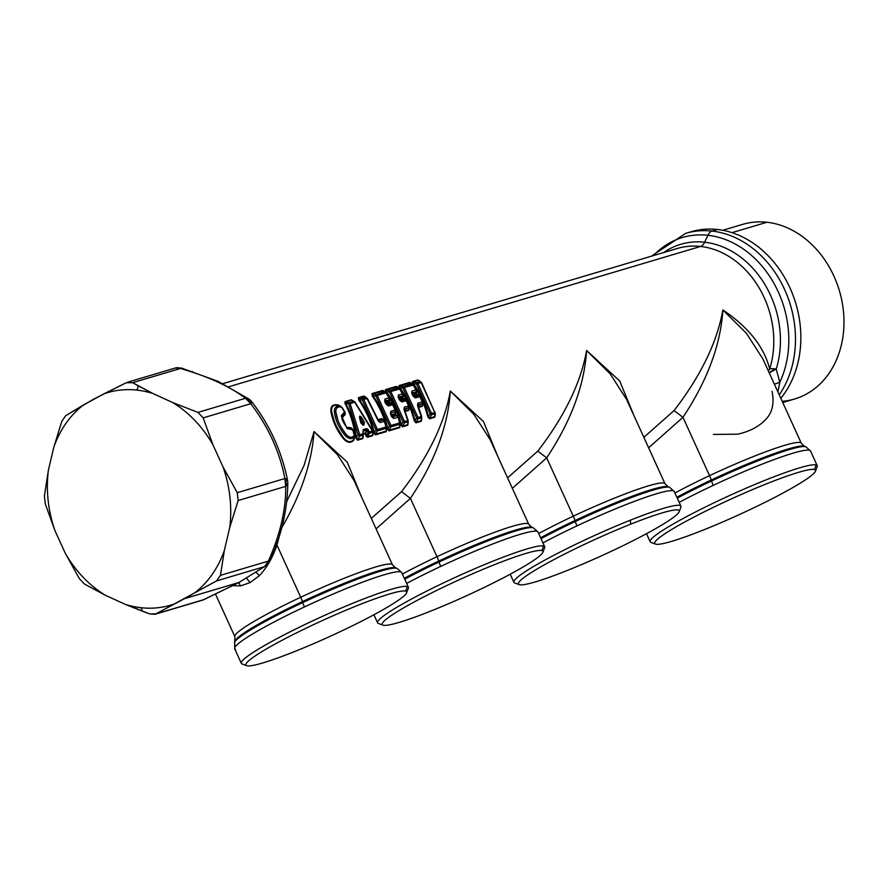 <?xml version="1.0" encoding="UTF-8"?>
<svg xmlns="http://www.w3.org/2000/svg" width="888" height="888" viewBox="0 0 888 888"><rect width="100%" height="100%" fill="white"/><g stroke="black" fill="none" stroke-linecap="round" stroke-linejoin="round"><path stroke-width="1.33" d="M337.906 420.235L335.864 412.088C335.642 407.969 337.496 406.327 341.436 407.148L344.511 411.877L341.258 415.784L347.064 428.527L352.725 429.881L354.279 435.342C351.992 438.139 349.239 437.806 346.009 434.343L340.992 426.973M354.556 436.541L354.645 434.698L354.556 436.541C352.014 439.604 348.873 439.271 345.155 435.531L346.009 434.343C349.239 437.806 351.992 438.139 354.279 435.342L354.789 435.986L354.001 439.149L354.556 436.541C352.014 439.604 348.873 439.271 345.155 435.531C339.027 428.194 335.431 420.302 334.365 411.854L335.864 412.088C337.04 419.957 340.426 427.383 346.009 434.343L345.155 435.531C339.027 428.194 335.431 420.302 334.365 411.854C334.288 407.259 336.43 405.416 340.781 406.316L341.436 407.148C337.496 406.327 335.642 407.969 335.864 412.088L334.365 411.854C334.288 407.259 336.43 405.416 340.781 406.316L341.891 407.514L338.628 405.394L340.781 406.316M344.91 411.965L345.266 413.63L344.233 414.385L344.511 411.877L342.313 407.648M347.097 427.883L348.285 428.693L350.582 428.327L352.125 429.503L347.064 428.527L341.258 415.784L344.355 412.454L344.233 414.385L341.913 416.805L347.064 428.527L341.258 415.784L341.913 416.805L345.232 412.798M348.285 428.693L347.008 427.739C343.123 422.411 341.425 418.714 341.924 416.65L341.902 416.539M353.058 429.825L350.582 428.327L351.637 428.16L350.582 428.327L353.058 429.825L354.323 434.798L353.058 429.825M351.692 428.183L353.102 429.792L354.789 435.941M334.188 420.923L331.657 411.81C333.366 420.779 337.296 429.392 343.423 437.629L342.99 438.195C347.219 443.09 350.927 443.589 354.134 439.704C350.927 443.589 347.219 443.09 342.99 438.195L343.423 437.629C347.408 442.402 350.938 442.912 354.001 439.149L354.701 436.474L354.001 439.149C350.938 442.912 347.408 442.402 343.423 437.629L337.851 428.971M338.628 405.394L338.328 405.017C332.845 403.918 330.38 406.149 330.924 411.721C330.38 406.149 332.845 403.918 338.328 405.017L338.628 405.394C333.355 404.318 331.024 406.46 331.657 411.81L330.924 411.721C332.567 420.968 336.585 429.792 342.99 438.195C336.585 429.792 332.567 420.968 330.924 411.721L331.657 411.81C331.024 406.46 333.355 404.318 338.628 405.394L339.549 405.794M341.048 406.404L344.933 411.854L345.266 413.63L345.077 414.818L343.478 415.961L344.233 414.385L343.478 415.961L341.924 416.672L345.066 414.818M350.582 428.327L348.94 427.949L347.741 428.382L350.582 428.327L348.296 428.693M348.94 427.949L350.549 427.694L348.185 427.394L348.94 427.949M338.328 405.017L340.326 406.094L338.328 405.017M345.254 413.741L342.024 418.359L345.254 413.741M346.919 427.65L351.593 428.138L346.919 427.65M361.494 496.858L347.197 462.071L314.041 431.557L304.096 465.39L286.757 501.476L304.096 465.39L314.041 431.557C311.921 462.371 301.076 494.572 281.507 528.16L276.945 545.066L276.268 544.799L276.945 545.066L281.507 528.16C301.076 494.572 311.921 462.371 314.041 431.557L347.197 462.071L361.494 496.847M682.961 417.327L709.545 475.657L682.961 417.327C707.348 380.608 720.656 344.822 722.865 309.968L746.42 333.3L762.825 358.841L746.42 333.3L722.865 309.968C748.418 327.117 764.035 346.797 769.696 368.986A86.591 70.152 -106.6 0 0 700.577 246.442A86.591 70.152 -106.6 0 0 677.489 248.44A86.591 70.152 73.4 0 1 700.577 246.442L229.026 386.68L700.577 246.442A86.591 70.152 73.4 0 1 769.696 368.986C764.035 346.797 748.418 327.117 722.865 309.968C717.16 342.169 700.898 375.713 674.07 410.589L643.856 437.329L674.07 410.589C700.898 375.713 717.16 342.169 722.865 309.968C720.656 344.822 707.348 380.608 682.961 417.327L648.629 447.796L682.961 417.327L674.07 410.589M626.595 399.456L610.145 373.826L586.591 350.494L619.735 381.019L634.043 415.795L619.735 381.019L586.591 350.494C580.885 382.706 564.624 416.239 537.795 451.126L507.581 477.866L537.795 451.126C564.624 416.239 580.885 382.706 586.591 350.494C584.382 385.348 571.073 421.134 546.686 457.853L512.354 488.333L546.686 457.853L537.795 451.126M490.32 439.982L473.87 414.352L450.316 391.02L483.472 421.545L497.768 456.321L483.472 421.545L450.316 391.02C444.611 423.232 428.349 456.765 401.52 491.652L371.306 518.392L401.52 491.652C428.349 456.776 444.611 423.232 450.316 391.02C448.107 425.874 434.798 461.66 410.411 498.379L376.079 528.86L410.411 498.379L401.52 491.652M429.459 418.803L434.831 417.205L435.286 414.285L434.854 416.583A1.043 0.844 -106.6 0 0 434.831 417.205L429.459 418.803L427.761 416.727L429.459 418.803A1.043 0.844 73.4 0 1 429.481 418.181L429.459 418.803M420.357 381.618L417.86 379.975L412.498 381.563L412.787 383.871C419.68 393.806 424.664 404.762 427.761 416.727L428.482 416.528L429.481 418.181L434.854 416.583L434.787 413.841L434.854 416.583L429.481 418.181L428.482 416.528L427.761 416.727C424.664 404.762 419.68 393.806 412.787 383.871L413.453 383.527C420.39 393.495 425.396 404.495 428.482 416.528L430.081 413.864L431.524 414.818L429.481 418.181L431.524 414.818L434.776 413.852A2.076 1.687 -106.6 0 0 434.787 412.476L421.101 382.439L417.837 383.416L431.524 413.453A2.076 1.687 73.4 0 1 431.524 414.818L430.081 413.864L428.482 416.528C425.396 404.495 420.39 393.495 413.453 383.527L412.787 383.871L412.498 381.563L413.453 383.527L416.505 384.071L430.081 413.864L431.524 413.453L430.081 413.864L416.505 384.071L413.453 383.527L412.964 381.929A1.043 0.844 73.4 0 1 412.498 381.563L417.86 379.975A1.043 0.844 -106.6 0 0 418.337 380.33L412.964 381.929L416.838 382.606L412.964 381.929L417.86 379.975L420.135 381.54M416.472 393.051L416.272 391.741L416.472 393.051L412.62 394.194L416.472 393.051A1.043 0.844 -106.6 0 0 416.572 393.983L413.075 395.027L416.572 393.983L416.683 391.442M402.986 388.078L399.933 387.545L402.986 388.1L416.561 417.882L414.962 420.557L416.561 417.882L418.004 418.836L415.961 422.2L414.962 420.557C411.877 408.524 406.871 397.524 399.933 387.545L399.445 385.947L411.089 382.994L409.757 382.384A1.043 0.844 -106.6 0 0 410.223 382.75L399.445 385.947A1.043 0.844 73.4 0 1 398.978 385.592L399.933 387.545L399.267 387.889L399.933 387.545C406.871 397.524 411.877 408.524 414.962 420.557L414.241 420.746C411.144 408.78 406.16 397.824 399.267 387.889L398.978 385.592L409.757 382.384L412.254 384.027L409.757 382.384L398.978 385.592L399.267 387.889C406.16 397.824 411.144 408.78 414.241 420.746L415.95 422.832L421.312 421.234L421.767 418.304L421.334 420.601A1.043 0.844 -106.6 0 0 421.312 421.234L415.95 422.832A1.043 0.844 73.4 0 1 415.961 422.2L421.334 420.601L421.267 417.86L421.334 420.601L415.961 422.2L415.95 422.832L414.241 420.746L414.962 420.557L415.961 422.2L418.004 418.836L421.256 417.871A2.076 1.687 -106.6 0 0 421.267 416.505L417.515 405.527L422.2 403.596L422.455 401.931L419.691 396.647L415.44 397.913A2.076 1.687 -106.6 0 0 414.274 396.825L413.131 395.893L414.274 396.825L413.708 396.403L418.537 395.56L414.274 396.825L415.44 397.913L413.331 396.348L411.688 393.262L413.708 396.403M418.67 407.403L422.388 406.293L422.755 403.607L422.355 405.505A1.043 0.844 -106.6 0 0 422.388 406.293L418.67 407.403M419.203 395.837L416.838 394.106L413.164 395.204L416.838 394.106A1.043 0.844 -106.6 0 0 417.393 394.616L413.464 395.782L417.393 394.616L416.838 394.106L419.203 395.837M409.091 407.714L408.835 409.523L409.091 407.714L408.835 409.523L404.873 410.7L408.835 409.523A1.043 0.844 -106.6 0 0 408.869 410.312L405.15 411.422L408.869 410.312L409.268 407.714M405.683 399.855L403.319 398.124L399.644 399.223L403.319 398.124A1.043 0.844 -106.6 0 0 403.874 398.634L399.944 399.8L403.874 398.634L403.319 398.124L405.683 399.855M399.556 399.045L403.052 398.002L403.163 395.46L402.952 397.069A1.043 0.844 -106.6 0 0 403.052 398.002L399.556 399.045M389.466 392.119L389.799 390.642L398.468 388.056L396.703 386.768L398.468 388.056L389.799 390.642L385.925 389.976L389.799 390.642A2.076 1.687 73.4 0 1 390.798 391.453L389.466 392.119L390.798 391.453L404.495 421.489L403.041 421.9L404.495 421.489A2.076 1.687 73.4 0 1 404.484 422.855L403.041 421.9L389.466 392.119L386.413 391.575L389.466 392.119L403.041 421.9L401.454 424.575C398.357 412.543 393.351 401.543 386.413 391.575L385.925 389.976L397.558 387.002L396.237 386.402A1.043 0.844 -106.6 0 0 396.703 386.768L385.925 389.976A1.043 0.844 73.4 0 1 385.459 389.61L386.413 391.575L385.747 391.908L385.459 389.61L396.237 386.402L398.734 388.056L396.237 386.402L385.459 389.61L385.747 391.908C392.64 401.842 397.624 412.798 400.721 424.764L402.431 426.851L407.792 425.252L408.247 422.322L407.814 424.619A1.043 0.844 -106.6 0 0 407.792 425.252L402.431 426.851A1.043 0.844 73.4 0 1 402.442 426.218L407.814 424.619L407.747 421.889L407.814 424.619L402.442 426.218L402.431 426.851L400.721 424.764L401.454 424.575L402.442 426.218L404.484 422.855L407.736 421.889A2.076 1.687 -106.6 0 0 407.747 420.524L403.996 409.546L408.125 420.401L407.736 421.889L404.484 422.855L402.442 426.218L401.454 424.575L400.721 424.764C397.624 412.798 392.64 401.842 385.747 391.908L386.413 391.575C393.351 401.543 398.357 412.543 401.454 424.575L403.041 421.9L404.484 422.855A2.076 1.687 -106.6 0 0 404.495 421.489L407.747 420.524A2.076 1.687 73.4 0 1 407.736 421.889L408.069 420.413M389.432 401.087L389.244 399.789L389.432 401.087L385.581 402.231L389.432 401.087A1.043 0.844 -106.6 0 0 389.532 402.031L386.036 403.063L389.532 402.031L389.643 399.478M375.957 396.115L372.893 395.593L375.946 396.137L389.521 425.929L387.934 428.593L389.521 425.929L390.964 426.884L388.922 430.236L390.964 426.884L399.622 424.298L399.7 427.028L388.922 430.236L387.934 428.593C384.837 416.561 379.831 405.561 372.893 395.593L372.405 393.995L384.049 391.031L382.717 390.42A1.043 0.844 -106.6 0 0 383.183 390.787L372.405 393.995A1.043 0.844 73.4 0 1 371.939 393.628L372.893 395.593L372.239 395.937L372.893 395.593C379.831 405.561 384.837 416.561 387.934 428.593L387.201 428.782L387.934 428.593L388.911 430.869L387.201 428.782C384.104 416.816 379.121 405.872 372.239 395.937L371.939 393.628L382.717 390.42L385.214 392.074L382.717 390.42L371.939 393.628L372.239 395.937C379.121 405.872 384.104 416.816 387.201 428.782L388.911 430.869L399.689 427.661L400.133 424.73L399.7 427.028A1.043 0.844 -106.6 0 0 399.689 427.661L388.911 430.869A1.043 0.844 73.4 0 1 388.922 430.236L399.7 427.028L399.633 424.298M397.524 416.383L395.249 414.574L391.697 415.628L395.249 414.574A1.043 0.844 -106.6 0 0 395.87 415.229L391.985 416.383L395.87 415.229L395.249 414.574L397.524 416.383M391.63 415.44L395.349 414.341L395.715 411.644L395.327 413.542A1.043 0.844 -106.6 0 0 395.349 414.341L391.63 415.44M392.163 403.874L389.799 402.153L386.125 403.241L389.799 402.153A1.043 0.844 -106.6 0 0 390.354 402.653L386.424 403.818L390.354 402.653L389.799 402.153L392.163 403.874M383.216 419.447L384.671 421.223L382.362 419.247L378.466 420.401L383.216 419.447L381.729 418.592L378.177 419.647L381.729 418.592L384.005 420.401L381.729 418.592A1.043 0.844 -106.6 0 0 382.362 419.247L384.682 421.256L386.435 426.839L386.114 428.327L377.444 430.902L376.001 429.947L362.426 400.155L359.374 399.611L362.426 400.155L376.001 429.947L374.414 432.611L376.001 429.947L377.444 430.902L375.402 434.254L377.444 430.902L386.114 428.327L386.18 431.057L375.402 434.254L374.414 432.611C371.317 420.579 366.311 409.579 359.374 399.611L358.885 398.013L365.112 396.647L363.791 396.048A1.043 0.844 -106.6 0 0 364.258 396.414L358.885 398.013A1.043 0.844 73.4 0 1 358.419 397.646L359.374 399.611L358.719 399.955L359.374 399.611C366.311 409.579 371.317 420.579 374.414 432.611L373.682 432.811L374.414 432.611L375.391 434.887L373.682 432.811C370.585 420.834 365.601 409.89 358.719 399.955L358.419 397.646L363.791 396.048L366.289 397.702L363.791 396.048L358.419 397.646L358.719 399.955C365.601 409.89 370.585 420.834 373.682 432.811L375.391 434.887L386.169 431.679L386.613 428.76L386.18 431.057A1.043 0.844 -106.6 0 0 386.169 431.679L375.391 434.887A1.043 0.844 73.4 0 1 375.402 434.254L386.18 431.057L386.114 428.316M364.99 433.733L367.388 437.273L372.771 435.664L373.004 432.334L372.794 435.031A1.043 0.844 -106.6 0 0 372.771 435.664L367.388 437.273A1.043 0.844 73.4 0 1 367.399 436.641L372.794 435.031L372.649 430.58L354.689 402.197L350.138 403.552L359.74 434.798L362.981 433.832L363.192 431.102L366.755 430.047L364.99 433.733L363.436 434.199L365.545 433.2L367.388 437.273L365.845 435.808L366.466 435.475L365.845 435.808L365.434 433.289L364.99 433.733M353.28 400.999L351.248 399.778A1.043 0.844 -106.6 0 0 351.715 400.144L345.476 402.009A1.043 0.844 73.4 0 1 344.999 401.642L345.643 403.263L344.955 403.463L345.643 403.263C351.182 413.664 354.778 425.063 356.454 437.451L355.644 437.495L356.454 437.451L357.409 440.237L355.644 437.495C353.99 425.163 350.427 413.819 344.955 403.463L344.999 401.642L351.248 399.778L353.413 400.943L351.248 399.778L344.999 401.642L344.955 403.463C350.427 413.819 353.99 425.163 355.644 437.495L357.409 440.237L362.804 438.628L363.359 435.697L362.815 438.006A1.043 0.844 -106.6 0 0 362.804 438.628L357.409 440.237A1.043 0.844 73.4 0 1 357.431 439.604L362.815 438.006L362.981 435.198M769.696 368.986L768.298 370.84A10.39 7.848 173.4 0 1 769.696 368.986A10.39 3.885 17.3 0 1 776.201 369.075A10.39 4.684 -16 0 0 769.219 372.882L776.201 369.075A89.644 72.616 -106.6 0 0 704.65 242.224A89.644 72.616 73.4 0 1 776.201 369.075L779.819 382.251L776.201 369.075L771.505 368.687M700.577 246.442A10.39 5.761 96.3 0 0 704.65 242.224A10.39 5.761 -83.7 0 1 700.577 246.442M354.046 480.508L337.595 454.878L314.041 431.557L337.595 454.878L354.001 480.43L392.474 564.824A86.591 8.614 155.5 0 0 300.721 597.247L276.945 545.066L300.721 597.247A86.591 8.614 155.5 0 0 234.876 636.652A86.591 8.614 -24.5 0 1 300.721 597.247A86.591 8.614 -24.5 0 1 392.474 564.824L395.571 567.809A88.622 8.813 155.5 0 0 302.442 601.598A6.926 0.821 64.8 0 0 300.721 597.247A6.926 0.821 -115.2 0 1 302.442 601.598A88.622 8.813 155.5 0 0 235.087 640.936A88.622 8.813 -24.5 0 1 302.442 601.598A88.622 8.813 -24.5 0 1 395.571 567.809L397.058 568.353A89.766 8.924 155.5 0 0 302.741 602.586L302.442 601.598L302.741 602.586A89.766 8.924 155.5 0 0 234.521 642.435A89.766 8.924 -24.5 0 1 302.741 602.586A89.766 8.924 -24.5 0 1 397.058 568.353L401.709 572.571A91.797 9.135 155.5 0 0 304.451 606.937A6.926 0.821 -115.2 0 1 302.741 602.586A6.926 0.821 64.8 0 0 304.451 606.937A91.797 9.135 155.5 0 0 234.654 648.706A91.797 9.135 155.5 0 0 235.709 649.428M419.203 380.575L420.091 381.629L416.838 382.595A2.076 1.687 73.4 0 1 417.837 383.416L416.505 384.071L417.837 383.416A2.076 1.687 -106.6 0 0 416.838 382.595L420.091 381.629L418.337 380.33L421.101 382.439A2.076 1.687 -106.6 0 0 420.091 381.629A2.076 1.687 73.4 0 1 421.101 382.439L434.787 412.476L421.534 382.451M418.248 394.827L419.691 396.647A2.076 1.687 -106.6 0 0 418.537 395.56A2.076 1.687 73.4 0 1 419.691 396.647L422.499 401.864L422.832 404.662M418.392 406.682L422.355 405.505L422.2 403.596L422.355 405.505L418.392 406.682M398.768 398.89L398.656 396.992L398.834 398.29L398.656 396.992L402.752 395.771L402.952 397.069L399.101 398.213L402.952 397.069L402.93 393.917L399.467 388.877L390.798 391.453A2.076 1.687 -106.6 0 0 389.799 390.642M404.728 398.856L403.874 398.634L405.017 399.578L400.754 400.843L399.611 399.911L400.754 400.843L405.017 399.578L403.874 398.634L406.049 399.944L406.582 400.632L401.92 401.931A2.076 1.687 -106.6 0 0 400.754 400.843L401.92 401.931L406.171 400.666A2.076 1.687 -106.6 0 0 405.017 399.578A2.076 1.687 73.4 0 1 406.171 400.666L405.017 399.578L406.549 400.721L408.58 405.949L406.549 400.721L405.017 399.578M391.208 402.875L390.354 402.653L391.497 403.596L387.235 404.861L386.091 403.929L387.235 404.861L391.497 403.596L390.354 402.653L392.529 403.973L393.062 404.651L388.4 405.96A2.076 1.687 -106.6 0 0 387.235 404.861L385.048 401.387L386.68 404.451M391.497 403.596L393.029 404.739L395.415 409.979L395.16 411.644L390.909 412.909L391.042 414.796L390.909 412.909L395.16 411.644L395.327 413.542L391.353 414.729L395.327 413.542L395.415 409.979L392.651 404.695A2.076 1.687 -106.6 0 0 391.497 403.596A2.076 1.687 73.4 0 1 392.651 404.695L395.46 409.912L395.793 412.698M396.758 415.44L391.741 416.861L390.476 413.564L390.909 412.909A2.076 1.687 -106.6 0 0 390.809 411.244L395.06 409.967A2.076 1.687 73.4 0 1 395.16 411.644A2.076 1.687 -106.6 0 0 395.06 409.967L390.809 411.244L390.476 413.564L391.741 416.861L393.761 418.514A2.076 1.687 -106.6 0 0 392.485 417.127L396.747 415.44M363.347 433.544L365.101 433.033L363.347 433.544M779.819 382.251L774.392 384.215L779.819 382.251A95.671 77.5 -106.6 0 0 707.925 235.287A95.671 77.5 -106.6 0 0 653.424 255.6A95.671 77.5 73.4 0 1 707.925 235.287L704.65 242.224A89.644 72.616 -106.6 0 0 663.636 252.569A89.644 72.616 73.4 0 1 704.65 242.224L707.925 235.287A95.671 77.5 73.4 0 1 779.819 382.251L777.899 391.908M410.411 498.379L436.996 556.709A86.591 8.614 155.5 0 0 402.397 574.081A86.591 8.614 -24.5 0 1 436.996 556.709L410.411 498.379C434.798 461.66 448.107 425.874 450.316 391.02L473.87 414.352L490.276 439.893L528.749 524.297A86.591 8.614 155.5 0 0 436.996 556.709A6.926 0.821 -115.2 0 1 438.716 561.072A88.622 8.813 155.5 0 0 404.318 578.288A88.622 8.813 -24.5 0 1 438.716 561.072A6.926 0.821 64.8 0 0 436.996 556.709A86.591 8.614 -24.5 0 1 528.749 524.297L531.845 527.272A88.622 8.813 155.5 0 0 438.716 561.072L439.016 562.049A89.766 8.924 155.5 0 0 404.728 579.198A89.766 8.924 -24.5 0 1 439.016 562.049L438.716 561.072A88.622 8.813 -24.5 0 1 531.845 527.272L533.333 527.827A89.766 8.924 155.5 0 0 439.016 562.049A6.926 0.821 64.8 0 0 440.726 566.411A91.797 9.135 155.5 0 0 406.649 583.416A91.797 9.135 -24.5 0 1 440.726 566.411A6.926 0.821 -115.2 0 1 439.016 562.049A89.766 8.924 -24.5 0 1 533.333 527.827L537.984 532.045A91.797 9.135 155.5 0 0 440.726 566.411A91.797 9.135 -24.5 0 1 537.984 532.045L544.666 546.697A91.797 9.135 155.5 0 0 543.611 545.976A91.797 9.135 155.5 0 0 452.358 578.743A91.797 9.135 155.5 0 0 377.611 622.832A91.797 9.135 155.5 0 0 378.654 623.543M546.686 457.853L573.271 516.183A86.591 8.614 155.5 0 0 538.672 533.555A86.591 8.614 -24.5 0 1 573.271 516.183L546.686 457.853C571.073 421.134 584.382 385.348 586.591 350.494L610.145 373.826L626.551 399.367L665.023 483.771A86.591 8.614 155.5 0 0 573.271 516.183A6.926 0.821 -115.2 0 1 574.991 520.546A88.622 8.813 155.5 0 0 540.592 537.762A88.622 8.813 -24.5 0 1 574.991 520.546A6.926 0.821 64.8 0 0 573.271 516.183A86.591 8.614 -24.5 0 1 665.023 483.771L668.12 486.746A88.622 8.813 155.5 0 0 574.991 520.546L575.28 521.522A89.766 8.924 155.5 0 0 541.003 538.672A89.766 8.924 -24.5 0 1 575.28 521.522L574.991 520.546A88.622 8.813 -24.5 0 1 668.12 486.746L669.608 487.301A89.766 8.924 155.5 0 0 575.28 521.522A6.926 0.821 64.8 0 0 577 525.874A91.797 9.135 155.5 0 0 542.923 542.89A91.797 9.135 -24.5 0 1 577 525.874A6.926 0.821 -115.2 0 1 575.28 521.522A89.766 8.924 -24.5 0 1 669.608 487.301L674.258 491.519A91.797 9.135 155.5 0 0 577 525.874A91.797 9.135 -24.5 0 1 674.258 491.519L680.93 506.171A91.797 9.135 155.5 0 0 630.425 520.157A91.797 9.135 155.5 0 0 513.886 582.306L510.2 574.225M709.545 475.657A86.591 8.614 155.5 0 0 674.947 493.018A86.591 8.614 -24.5 0 1 709.545 475.657A6.926 0.821 -115.2 0 1 711.255 480.008A88.622 8.813 155.5 0 0 676.867 497.236A88.622 8.813 -24.5 0 1 711.255 480.008A6.926 0.821 64.8 0 0 709.545 475.657A86.591 8.614 -24.5 0 1 801.287 443.245A86.591 8.614 155.5 0 0 709.545 475.657M422.455 401.931L422.2 403.596L417.937 404.873L418.082 406.76L417.937 404.873A2.076 1.687 -106.6 0 0 417.848 403.196L422.1 401.931A2.076 1.687 73.4 0 1 422.2 403.596A2.076 1.687 -106.6 0 0 422.1 401.931L417.848 403.196L417.515 405.527L421.645 416.383L421.256 417.871L418.004 418.836A2.076 1.687 -106.6 0 0 418.004 417.471L421.267 416.505A2.076 1.687 73.4 0 1 421.256 417.871L421.589 416.394M399.445 385.947L403.319 386.624L399.445 385.947M411.077 382.972L413.42 384.859L416.716 390.509L416.039 389.799L416.272 391.741L412.176 392.962A2.076 1.687 -106.6 0 0 411.932 391.02L412.354 394.272L412.176 392.962L416.272 391.741L416.45 389.899L412.987 384.859A2.076 1.687 -106.6 0 0 411.976 384.038L403.319 386.613A2.076 1.687 73.4 0 1 404.318 387.434L418.004 417.471A2.076 1.687 73.4 0 1 418.004 418.836L416.561 417.882L418.004 417.471L416.561 417.882L402.986 388.1L404.318 387.434L402.986 388.1L403.319 386.613L411.976 384.038L410.223 382.75L411.976 384.038A2.076 1.687 73.4 0 1 412.987 384.859L404.318 387.434A2.076 1.687 -106.6 0 0 403.319 386.613M404.473 411.311L404.429 408.891L404.562 410.778L404.429 408.891L408.68 407.625L408.835 409.523L408.58 405.949L409.313 408.68M398.201 417.227L396.581 415.906A2.076 1.687 73.4 0 1 397.868 417.293L393.761 418.514L397.868 417.293A2.076 1.687 -106.6 0 0 396.581 415.906L398.201 417.227L400.011 422.81L399.622 424.298A2.076 1.687 -106.6 0 0 399.633 422.932A2.076 1.687 73.4 0 1 399.622 424.298L390.964 426.884A2.076 1.687 -106.6 0 0 390.975 425.507L399.633 422.932L390.975 425.507A2.076 1.687 73.4 0 1 390.964 426.884L389.521 425.929L390.975 425.507L389.521 425.929L375.946 396.137L377.278 395.471L390.975 425.507L377.278 395.471L375.946 396.137L376.279 394.661L372.405 393.995L376.279 394.661A2.076 1.687 73.4 0 1 377.278 395.471A2.076 1.687 -106.6 0 0 376.279 394.661L384.948 392.085L376.279 394.661M383.183 390.787L384.948 392.085L383.183 390.787M384.948 392.085L384.948 392.085A2.076 1.687 73.4 0 1 385.947 392.896L377.278 395.471L385.947 392.896A2.076 1.687 -106.6 0 0 384.948 392.085L386.38 393.04L384.948 392.085M384.038 391.02L386.38 392.907L389.677 398.557L389 397.835L389.244 399.789L385.137 401.01A2.076 1.687 -106.6 0 0 384.893 399.056L385.314 402.308L385.137 401.01L389.244 399.789L389.41 397.935L386.38 393.04M378.965 421.156L377.711 420.046L378.965 421.156L383.072 419.935L378.965 421.156L380.242 422.533A2.076 1.687 -106.6 0 0 378.965 421.156M362.426 400.155L363.758 399.5L362.426 400.155L362.759 398.679L366.011 397.713L364.258 396.414L366.011 397.713L362.759 398.679L358.885 398.013L362.759 398.69M363.137 432.167L363.192 431.102L363.137 432.167M363.037 431.346L362.97 435.209A2.076 1.687 -106.6 0 0 362.981 433.832L363.17 429.648L366.744 428.582A2.076 1.687 73.4 0 1 366.755 430.047L363.192 431.102A2.076 1.687 -106.6 0 0 363.17 429.648L362.815 438.006L357.431 439.604L359.729 436.163L362.97 435.209L362.815 438.006M363.392 434.066L362.97 435.209L359.729 436.163L357.431 439.604L356.454 437.451L358.142 434.898L359.729 436.163A2.076 1.687 -106.6 0 0 359.74 434.798A2.076 1.687 73.4 0 1 359.729 436.163L359.385 435.819M359.729 436.163L358.142 434.898L348.718 403.896L345.643 403.263L348.718 403.896L358.142 434.898L356.454 437.451C354.789 425.063 351.182 413.664 345.643 403.263L345.476 402.009L349.128 402.741M348.718 403.896L349.128 402.73L345.476 402.009L351.715 400.144L353.69 401.376L349.128 402.73A2.076 1.687 73.4 0 1 350.138 403.552A2.076 0.777 154 0 0 348.718 403.896L350.138 403.552A2.076 1.687 -106.6 0 0 349.128 402.73L353.69 401.376L351.715 400.144M353.69 401.376L354.934 402.042L353.69 401.376A2.076 1.687 73.4 0 1 354.689 402.197A2.076 1.687 -106.6 0 0 353.69 401.376L354.934 402.042L372.749 430.647L372.794 435.031L367.399 436.641L369.219 433.344L372.449 432.378A2.076 1.687 -106.6 0 0 372.461 431.013A2.076 1.687 73.4 0 1 372.449 432.378L369.219 433.344L367.399 436.641L366.466 435.475L367.976 432.7L366.466 435.475L365.545 433.2L367.01 430.569L367.976 432.7L372.461 431.013L369.23 431.979A2.076 1.687 73.4 0 1 369.219 433.344A2.076 1.687 -106.6 0 0 369.23 431.979L367.976 432.7L367.01 430.569L365.434 433.289L367.01 430.569L366.744 428.582L369.23 431.979L368.265 429.825L367.01 430.569M372.738 430.724L373.249 433.888M369.197 433.344L367.976 432.7M240.459 585.947L232.945 585.625L240.459 585.947L250.139 582.584L259.463 575.613L256.033 572.405L259.463 575.613L250.139 582.584L246.542 578.199L250.139 582.584L240.459 585.947L238.883 582.584M269.541 561.793L276.945 545.066C272.905 557.187 267.077 567.365 259.463 575.613M762.859 358.907L801.287 443.245L804.395 446.22A88.622 8.813 155.5 0 0 711.255 480.008L711.554 480.996A89.766 8.924 155.5 0 0 677.278 498.146A89.766 8.924 -24.5 0 1 711.554 480.996L711.255 480.008A88.622 8.813 -24.5 0 1 804.395 446.22L805.882 446.775A89.766 8.924 155.5 0 0 711.554 480.996A6.926 0.821 64.8 0 0 713.275 485.348A91.797 9.135 155.5 0 0 679.198 502.364A91.797 9.135 -24.5 0 1 713.275 485.348A6.926 0.821 -115.2 0 1 711.554 480.996A89.766 8.924 -24.5 0 1 805.882 446.775L810.533 450.993A91.797 9.135 155.5 0 0 713.275 485.348A91.797 9.135 -24.5 0 1 810.533 450.993L817.204 465.645A91.797 9.135 155.5 0 0 816.161 464.924A91.797 9.135 155.5 0 0 724.908 497.691A91.797 9.135 155.5 0 0 650.16 541.769A91.797 9.135 155.5 0 0 651.204 542.49M713.475 434.443L737.861 434.165C750.449 431.235 760.006 426.04 766.544 418.559C772.549 411.832 774.38 402.752 772.027 391.297M707.925 235.287A10.39 5.761 -83.7 0 1 711.998 231.069A98.723 79.964 73.4 0 1 786.413 293.673A98.723 79.964 73.4 0 1 779.231 394.838A98.723 79.964 -106.6 0 0 786.413 293.673A98.723 79.964 -106.6 0 0 711.998 231.069A10.39 5.761 96.3 0 0 707.925 235.287M287.579 481.263L284.87 478.543C279.72 451.759 268.354 426.806 250.771 403.718A10.39 2.042 143.3 0 0 251.648 401.554L249.473 399.389L245.554 398.246C231.413 387.779 213.364 378.987 191.431 371.861L192.474 371.517L191.431 371.861L180.575 368.442L181.319 368.009A10.39 1.709 106.6 0 0 181.319 368.009A10.39 1.709 106.6 0 0 180.575 368.442L191.431 371.861C213.364 378.987 231.413 387.779 245.554 398.246A10.39 7.659 -53.7 0 1 249.473 399.389L218.071 381.352L181.319 368.009L175.291 368.032M269.064 561.094L268.376 561.105C280.208 534.476 285.98 509.568 285.725 486.38L284.87 478.543L237.274 492.696L223.121 467.144L212.909 444.744L203.174 417.871L250.771 403.718L251.16 401.343M204.418 599.389L238.928 582.484L184.515 598.667L194.661 592.862A110.845 89.788 -106.6 0 0 224.364 550.394L229.692 527.716L238.117 500.543L237.274 492.696L223.121 467.144A110.845 89.788 73.4 0 1 229.692 527.716A110.845 89.788 -106.6 0 0 223.121 467.144L212.909 444.744A110.845 89.788 -106.6 0 0 172.627 402.519L152.869 393.495L172.627 402.519L197.957 412.409L172.627 402.519A110.845 89.788 73.4 0 1 212.909 444.744L203.174 417.871L197.957 412.409L245.554 398.246L197.957 412.409L203.174 417.871L250.771 403.718L245.554 398.246A10.39 8.414 73.4 0 1 250.771 403.718C268.354 426.806 279.72 451.759 284.87 478.543A10.39 8.414 73.4 0 1 285.725 486.38L287.812 482.595A10.39 6.294 180 0 1 285.725 486.38C285.98 509.568 280.208 534.476 268.376 561.105L269.608 561.46L265.967 565.878A10.39 8.558 -124.5 0 1 264.502 566.655L238.928 582.484L264.502 566.655L268.376 561.105L220.446 575.357L224.364 550.394L229.692 527.716L238.117 500.543L285.725 486.38L238.117 500.543L237.274 492.696L284.87 478.543A10.39 3.974 -11.5 0 1 287.601 480.519L287.812 482.595C287.534 509.523 281.463 535.819 269.608 561.46M416.505 384.071L416.838 382.595M420.091 381.629L421.534 382.584L420.091 381.629M435.109 412.365L434.776 413.852L434.787 412.476A2.076 1.687 73.4 0 1 434.776 413.852L431.524 414.818A2.076 1.687 -106.6 0 0 431.524 413.453L434.787 412.476L431.524 413.453L417.837 383.416L421.534 382.584M412.287 394.871L412.076 393.351M418.537 395.56L420.068 396.692L422.1 401.931M417.993 407.292L421.267 416.505L418.004 417.471L404.318 387.434L413.42 384.992M416.272 391.741A2.076 1.687 -106.6 0 0 416.039 389.799A2.076 1.687 73.4 0 1 416.272 391.741L416.272 391.741M419.691 396.647L415.44 397.913L413.331 396.348L411.688 393.262L411.932 391.02L416.039 389.799L411.932 391.02L412.176 392.962M398.468 388.056A2.076 1.687 73.4 0 1 399.467 388.877A2.076 1.687 -106.6 0 0 398.468 388.056L399.9 389.011L398.468 388.056M398.656 396.992L398.412 395.038L402.519 393.817L398.412 395.038L398.168 397.28L399.811 400.366L398.168 397.28L398.656 396.992A2.076 1.687 -106.6 0 0 398.412 395.038L398.656 396.992L402.752 395.771A2.076 1.687 -106.6 0 0 402.519 393.817A2.076 1.687 73.4 0 1 402.752 395.771L402.941 393.806L403.463 396.326M408.935 405.949L408.68 407.625L403.996 409.546L407.747 420.524L404.495 421.489L390.798 391.453L399.9 389.011M398.557 397.369L399.811 400.366L401.92 401.931L400.199 400.433M408.68 407.625A2.076 1.687 -106.6 0 0 408.58 405.949A2.076 1.687 73.4 0 1 408.68 407.625M404.329 407.215L408.58 405.949L404.329 407.215L404.429 408.891A2.076 1.687 -106.6 0 0 404.329 407.215L403.996 409.546L404.329 407.215M385.248 402.908L385.048 401.387M385.137 401.01L384.893 399.056L389 397.835A2.076 1.687 73.4 0 1 389.244 399.789A2.076 1.687 -106.6 0 0 389 397.835L384.893 399.056L384.648 401.298L386.291 404.384L388.4 405.96L393.029 404.739M395.415 409.979L395.615 410.545M390.953 415.34L390.82 413.553L391.741 416.861L393.761 418.514L392.074 416.816M396.736 415.429L398.19 417.205M397.735 416.383L397.868 417.293M384.215 420.401L384.737 421.223L380.242 422.533L378.221 420.89L367.022 398.523L363.758 399.5L377.456 429.537L386.114 426.95L384.349 421.312A2.076 1.687 -106.6 0 0 383.072 419.935A2.076 1.687 73.4 0 1 384.349 421.312L386.114 426.95A2.076 1.687 73.4 0 1 386.114 428.327A2.076 1.687 -106.6 0 0 386.114 426.95L377.456 429.537A2.076 1.687 73.4 0 1 377.444 430.902A2.076 1.687 -106.6 0 0 377.456 429.537L376.001 429.947L377.456 429.537L363.758 399.5A2.076 1.687 -106.6 0 0 362.759 398.679A2.076 1.687 73.4 0 1 363.758 399.5L367.022 398.523A2.076 1.687 -106.6 0 0 366.011 397.713A2.076 1.687 73.4 0 1 367.022 398.523L378.554 420.845M386.435 426.839L386.114 428.327M366.011 397.713L367.454 398.668L366.011 397.713M365.112 396.647L367.454 398.668M358.197 434.887L362.981 433.832A2.076 1.687 73.4 0 1 362.97 435.209M353.269 401.032L354.967 401.998L350.138 403.552L359.707 434.798M354.689 402.197L372.461 431.013M688.378 232.623A98.723 79.964 -106.6 0 1 717.371 229.481A98.723 79.964 73.4 0 0 691.053 231.757L685.68 233.355A98.723 79.964 73.4 0 1 711.998 231.069L717.371 229.481A98.723 79.964 73.4 0 1 793.117 295.471A98.723 79.964 73.4 0 1 780.807 398.29A98.723 79.964 -106.6 0 0 793.117 295.471A98.723 79.964 -106.6 0 0 717.371 229.481L711.998 231.069A98.723 79.964 -106.6 0 0 685.68 233.355L651.359 256.21M238.928 582.484L264.502 566.655A10.39 8.414 73.4 0 0 268.376 561.105L220.446 575.357L216.572 580.907L264.502 566.655L216.572 580.907L194.661 592.862L216.572 580.907L220.446 575.357L224.364 550.394A110.845 89.788 73.4 0 1 194.661 592.862L174.159 604.018A110.845 89.788 73.4 0 1 141.103 607.725A110.845 89.788 73.4 0 1 125.241 604.34L105.472 595.326A110.845 89.788 73.4 0 1 65.201 553.102L54.989 530.691A110.845 89.788 73.4 0 1 48.418 470.118L53.746 447.452A110.845 89.788 73.4 0 1 83.45 404.972L103.94 393.817A110.845 89.788 73.4 0 1 137.007 390.11A110.845 89.788 73.4 0 1 152.869 393.495L132.645 382.695L180.575 368.442L175.38 367.998A10.39 8.414 73.4 0 1 180.575 368.442L132.645 382.695L126.263 382.739L93.595 399.167L65.723 415.684L61.838 421.234L53.746 447.452L48.418 470.118L44.4 495.981L45.255 503.829L54.989 530.691L65.201 553.102L79.354 578.654L84.571 584.115L105.472 595.326L125.241 604.34L149.639 613.897L154.978 614.296L184.515 598.667L238.928 582.484L203.963 599.6A10.39 2.686 64.9 0 0 204.207 599.533A10.39 2.686 64.9 0 0 204.218 599.533M421.101 382.439L434.787 412.476M412.987 384.859L416.039 389.799M417.86 405.505L417.937 404.873M404.429 408.891L404.34 409.535M399.467 388.877L402.519 393.817M406.171 400.666L408.58 405.949M385.947 392.896L389 397.835M392.651 404.695L395.06 409.967M390.909 412.909L390.809 411.244L390.476 413.564M367.022 398.523L378.221 420.89L380.242 422.533L384.349 421.312M368.265 429.825L366.744 428.582L363.17 429.648L363.192 431.102M360.339 419.425L359.862 419.069L360.339 419.425C359.607 415.873 359.807 415.817 360.916 419.258L361.56 422.755L360.916 419.258L363.081 422.921L360.983 422.932L362.726 423.587L364.335 422.089L362.171 418.381C359.851 415.184 359.085 415.418 359.862 419.069L360.916 423.11L363.114 425.174L363.991 424.919L364.335 422.089L363.081 422.921L360.916 419.258L362.171 418.381L364.335 422.089L363.991 424.919L363.114 425.174L360.916 423.11L359.862 419.069C359.085 415.418 359.851 415.184 362.171 418.381L360.916 419.258C359.807 415.817 359.607 415.873 360.339 419.425L361.372 423.421L363.114 425.174A2.076 1.687 -106.6 0 0 361.86 423.842L362.726 423.587A2.076 1.687 73.4 0 1 363.991 424.919M202.686 600.11L156.033 613.852L203.963 599.6A10.39 8.414 73.4 0 1 202.775 600.077L239.549 582.239M361.105 423.232L360.295 419.203M361.372 423.421L362.726 423.587L361.549 423.454L361.56 422.755L363.081 422.921L362.726 423.587M215.518 594.183L234.876 636.652L234.654 648.706A91.797 9.135 -24.5 0 1 304.451 606.937A91.797 9.135 -24.5 0 1 401.709 572.571L408.391 587.223A91.797 9.135 155.5 0 0 407.337 586.502A91.797 9.135 155.5 0 0 316.084 619.269A91.797 9.135 155.5 0 0 241.336 663.358A91.797 9.135 155.5 0 0 242.38 664.08M361.272 422.821L361.549 423.454M519.225 584.615L514.674 582.939A91.797 9.135 -24.5 0 1 546.464 559.229A91.797 9.135 -24.5 0 1 630.425 520.157A91.797 9.135 -24.5 0 1 680.896 507.192L679.176 511.721A88.323 8.78 155.5 0 0 630.602 524.209L630.425 520.157L630.602 524.209A88.323 8.78 155.5 0 0 549.816 561.793A88.323 8.78 155.5 0 0 519.225 584.615A88.323 8.78 155.5 0 0 567.077 570.54A88.323 8.78 155.5 0 0 679.176 511.721M567.077 570.54A88.323 8.78 -24.5 0 1 524.919 576.845A88.323 8.78 -24.5 0 1 630.602 524.209A88.323 8.78 -24.5 0 1 672.76 517.893A88.323 8.78 -24.5 0 1 567.077 570.54M722.754 230.281L742.668 224.364A91.098 73.793 73.4 0 1 766.955 222.255L731.978 232.656L766.955 222.255A91.098 73.793 73.4 0 1 842.668 305.25A91.098 73.793 73.4 0 1 794.605 399.001L782.739 402.53M782.184 401.309A91.098 73.793 -106.6 0 0 843.6 312.931A91.098 73.793 -106.6 0 0 766.955 222.255M138.217 385.847L152.869 393.495A110.845 89.788 -106.6 0 0 137.007 390.11L138.217 385.847L137.007 390.11A110.845 89.788 -106.6 0 0 103.94 393.817L126.263 382.739L132.645 382.695L138.217 385.847M174.159 604.018L156.033 613.852L149.639 613.897L142.457 611.221L141.103 607.725A110.845 89.788 -106.6 0 0 174.159 604.018M142.457 611.221L125.241 604.34A110.845 89.788 -106.6 0 0 141.103 607.725L142.457 611.221M105.472 595.326L84.571 584.115L79.354 578.654L65.201 553.102A110.845 89.788 -106.6 0 0 105.472 595.326M54.989 530.691L45.255 503.829L44.4 495.981L48.418 470.118A110.845 89.788 -106.6 0 0 54.989 530.691M53.746 447.452L61.838 421.234L65.723 415.684L83.45 404.972A110.845 89.788 -106.6 0 0 53.746 447.452M382.95 625.141L378.399 623.465A91.797 9.135 -24.5 0 1 448.207 580.674A91.797 9.135 -24.5 0 1 543.611 545.976L541.924 550.582A88.323 8.78 155.5 0 0 450.127 583.971A88.323 8.78 155.5 0 0 382.95 625.141A88.323 8.78 155.5 0 0 383.194 625.219A88.323 8.78 155.5 0 0 466.988 595.537A88.323 8.78 155.5 0 0 542.901 552.258A88.323 8.78 155.5 0 0 541.924 550.582L543.611 545.976A91.797 9.135 -24.5 0 1 544.621 547.718L542.901 552.258M383.194 625.219A88.323 8.78 -24.5 0 1 449.35 584.337A88.323 8.78 -24.5 0 1 541.924 550.582A88.323 8.78 -24.5 0 1 475.768 591.464A88.323 8.78 -24.5 0 1 383.194 625.219M655.499 544.089L650.948 542.413A91.797 9.135 -24.5 0 1 720.756 499.622A91.797 9.135 -24.5 0 1 816.161 464.924L814.474 469.519A88.323 8.78 155.5 0 0 722.677 502.919A88.323 8.78 155.5 0 0 655.499 544.089A88.323 8.78 155.5 0 0 655.744 544.166A88.323 8.78 155.5 0 0 739.538 514.485A88.323 8.78 155.5 0 0 815.45 471.195A88.323 8.78 155.5 0 0 814.474 469.519L816.161 464.924A91.797 9.135 -24.5 0 1 817.171 466.666L815.45 471.195M655.744 544.166A88.323 8.78 -24.5 0 1 721.9 503.274A88.323 8.78 -24.5 0 1 814.474 469.519A88.323 8.78 -24.5 0 1 748.318 510.411A88.323 8.78 -24.5 0 1 655.744 544.166M246.686 665.667L242.135 663.991A91.797 9.135 -24.5 0 1 311.943 621.212A91.797 9.135 -24.5 0 1 407.337 586.502L405.661 591.108A88.323 8.78 155.5 0 0 313.853 624.497A88.323 8.78 155.5 0 0 246.686 665.667A88.323 8.78 155.5 0 0 246.919 665.745A88.323 8.78 155.5 0 0 330.713 636.063A88.323 8.78 155.5 0 0 406.626 592.784A88.323 8.78 155.5 0 0 405.661 591.108L407.337 586.502A91.797 9.135 -24.5 0 1 408.347 588.245L406.626 592.784M246.919 665.745A88.323 8.78 -24.5 0 1 313.076 624.863A88.323 8.78 -24.5 0 1 405.661 591.108A88.323 8.78 -24.5 0 1 339.505 631.99A88.323 8.78 -24.5 0 1 246.919 665.745M354.789 435.986L354.49 437.751M341.014 406.393L339.116 405.572M341.947 416.006L341.747 417.238M351.637 428.16L350.549 427.694M677.489 248.44L222.955 383.616M435.164 412.354L435.142 414.541M421.634 418.559L421.645 416.383L417.771 404.972M408.114 422.588L408.125 420.401L404.251 409.002M397.558 387.002L399.9 388.877L403.196 394.538M400 424.997L398.257 417.194M384.737 421.223L386.48 429.015M416.716 390.509L416.983 392.307M389.677 398.557L389.943 400.344M251.648 401.554C269.741 425.019 281.729 451.337 287.601 480.519M414.119 396.847L411.965 392.918M422.655 402.497L420.102 396.614M400.599 400.877L398.446 396.947M409.135 406.515L406.582 400.632M387.079 404.895L384.926 400.965M392.363 417.216L390.731 413.02M378.843 421.234L367.454 398.534M354.967 401.998L372.905 431.191M127.595 382.217L175.38 367.998M154.978 614.296L202.775 600.077M377.611 622.832L373.926 614.751M650.16 541.769L646.475 533.699M234.654 648.706L241.336 663.358"/></g></svg>
